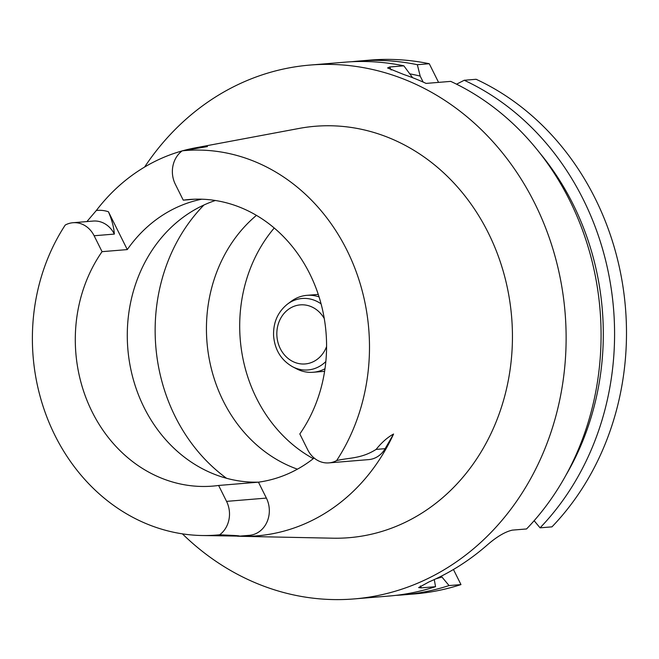 <?xml version="1.0" encoding="UTF-8"?>
<svg xmlns="http://www.w3.org/2000/svg" width="659" height="659" viewBox="0 0 659 659"><rect width="100%" height="100%" fill="white"/><g stroke="black" fill="none" stroke-linecap="round" stroke-linejoin="round"><path stroke-width="0.99" d="M412.625 77.704L403.852 65.826A267.834 233.805 85.3 0 0 345.003 62.177L310.059 65.06A267.834 233.805 85.3 0 1 565.092 312.77A267.834 233.805 85.3 0 1 354.097 598.924A267.834 233.805 85.3 0 1 182.403 533.856M417.353 64.706A267.834 233.805 -94.7 0 0 358.512 61.065L370.416 60.076A267.834 233.805 -94.7 0 1 429.264 63.725L417.353 64.706L420.178 76.09L423.16 82.078M420.178 76.09A258.081 225.279 -94.7 0 0 409.972 73.874M358.512 61.065A267.834 233.805 -94.7 0 0 351.766 61.732M566.097 474.9A258.081 225.279 -94.7 0 0 539.515 152.666M456.555 84.187L464.224 80.266A267.834 233.805 -94.7 0 1 540.067 527.834L534.128 520.709M464.224 80.266L476.127 79.278A267.834 233.805 -94.7 0 1 551.97 526.854L540.067 527.834M435.896 578.808A258.081 225.279 -94.7 0 0 441.942 577.012L441.472 576.073M395.787 595.365A267.834 233.805 -94.7 0 0 402.55 594.92A267.834 233.805 -94.7 0 0 449.059 585.571L441.942 577.012M402.55 594.92L414.453 593.94A267.834 233.805 -94.7 0 0 460.971 584.591L449.059 585.571M453.441 569.5L460.971 584.591M429.264 63.725L438.564 82.383M434.265 579.574L435.558 586.683L421.356 587.861L418.646 587.589L428.918 581.955A267.834 233.805 85.3 0 0 487.462 544.804C496.902 536.624 505.206 531.731 512.356 530.124L526.557 528.955A267.834 233.805 85.3 0 0 450.715 81.378L426.093 83.413A267.834 233.805 -94.7 0 0 403.926 74.566L387.583 67.951L389.65 66.996L403.852 65.826M435.558 586.683A267.834 233.805 85.3 0 1 389.041 596.041L354.097 598.924M144.585 167.065A267.834 233.805 85.3 0 1 215.065 97.285A267.834 233.805 85.3 0 1 310.059 65.06M195.006 199.183L183.251 200.155A143.786 125.507 -94.7 0 1 189.117 199.512A143.786 125.507 -94.7 0 1 311.196 276.755A143.786 125.507 -94.7 0 1 299.82 433.943L307.753 449.866A25.215 22.011 -94.7 0 0 328.907 462.89L368.727 459.603A25.215 22.011 -94.7 0 0 385.136 448.664L393.571 434.026A197 171.966 85.3 0 1 241.523 536.327L332.886 538.197A206.407 180.179 -94.7 0 0 511.648 317.177A206.407 180.179 -94.7 0 0 299.079 128.439L194.916 147.937A195.492 170.648 85.3 0 1 194.94 147.929C202.684 146.627 206.662 146.216 206.868 146.685L207.445 146.57M274.226 228.014A143.786 125.507 -94.7 0 0 313.297 458.648M201.794 199.199A143.786 125.507 -94.7 0 0 127.286 249.588L102.054 251.664L94.122 235.749A25.215 22.011 -94.7 0 0 72.968 222.726A25.215 22.011 -94.7 0 0 65.233 225.048A192.898 168.383 85.3 0 0 50.669 426.266A192.898 168.383 85.3 0 0 201.687 535.512L239.415 536.129C240.23 535.569 226.91 535.199 219.653 534.787A192.898 168.383 85.3 0 1 201.687 535.512M258.649 482.149A143.786 125.507 85.3 0 1 132.327 375.762A143.786 125.507 85.3 0 1 190.105 212.528A143.786 125.507 85.3 0 1 215.369 200.493M102.054 251.664A143.786 125.507 85.3 0 0 90.678 408.86A143.786 125.507 85.3 0 0 212.758 486.103A143.786 125.507 85.3 0 0 218.623 485.461L258.443 482.174A143.786 125.507 -94.7 0 0 314.121 458.005M218.623 485.461L226.556 501.375A25.215 22.011 85.3 0 1 219.653 534.787M183.251 200.155L175.319 184.24A25.215 22.011 85.3 0 1 182.222 150.829A192.898 168.383 85.3 0 1 346.914 250.198A192.898 168.383 85.3 0 1 336.642 460.567C349.328 457.535 361.099 458.886 376.1 449.413C381.759 442.411 387.583 437.288 393.571 434.026M328.907 462.89A25.215 22.011 -94.7 0 0 336.642 460.567M86.914 221.572L96.329 210.493A195.492 170.648 85.3 0 1 140.754 169.421A195.492 170.648 85.3 0 1 182.09 150.927M182.79 150.73A195.492 170.648 85.3 0 1 194.916 147.937M72.968 222.726L93.191 221.062A25.215 22.011 85.3 0 1 114.345 234.085C113.9 227.339 111.923 219.9 108.43 211.761L127.286 249.588M258.443 482.174L266.384 498.089A25.215 22.011 85.3 0 1 249.374 535.33L240.016 536.096M241.523 536.327A197 171.966 85.3 0 1 237.232 536.179M182.222 150.829L206.868 146.685M240.123 536.096L239.415 536.129M297.423 469.167A143.786 125.507 85.3 0 1 208.541 355.012A143.786 125.507 85.3 0 1 256.442 215.369M325.843 361.527A35.85 31.294 85.3 0 1 309.12 369.831A35.85 31.294 85.3 0 1 292.678 366.808C281.121 360.209 274.762 349.814 273.576 335.645C273.197 322.391 277.843 311.872 287.505 304.096L291.138 301.385A38.593 33.691 85.3 0 1 293.156 299.993A38.593 33.691 85.3 0 1 306.847 295.347A38.593 33.691 85.3 0 1 319.063 296.896M324.994 368.735A38.593 33.691 85.3 0 1 313.19 372.269A38.593 33.691 85.3 0 1 296.707 368.892L292.678 366.808M389.65 66.996L391.149 70.002M421.356 587.861L420.409 585.966M194.94 147.929A35.504 30.998 -94.7 0 0 194.413 148.728M108.43 211.761A35.504 30.998 -94.7 0 0 96.329 210.493M114.345 234.085L94.122 235.749M266.384 498.089L226.556 501.375M385.136 448.664L376.1 449.413M226.523 478.269A171.727 149.906 85.3 0 1 203.977 204.982M324.269 318.536A29.639 25.874 -94.7 0 0 291.797 307.292A29.639 25.874 -94.7 0 0 277.859 342.046A29.639 25.874 -94.7 0 0 306.089 363.85A29.639 25.874 -94.7 0 0 326.576 346.543M287.505 304.096A35.85 31.294 85.3 0 1 289.375 302.802A35.85 31.294 85.3 0 1 321.09 303.873M313.19 372.269L324.607 371.33M306.847 295.347L318.256 294.408"/></g></svg>
